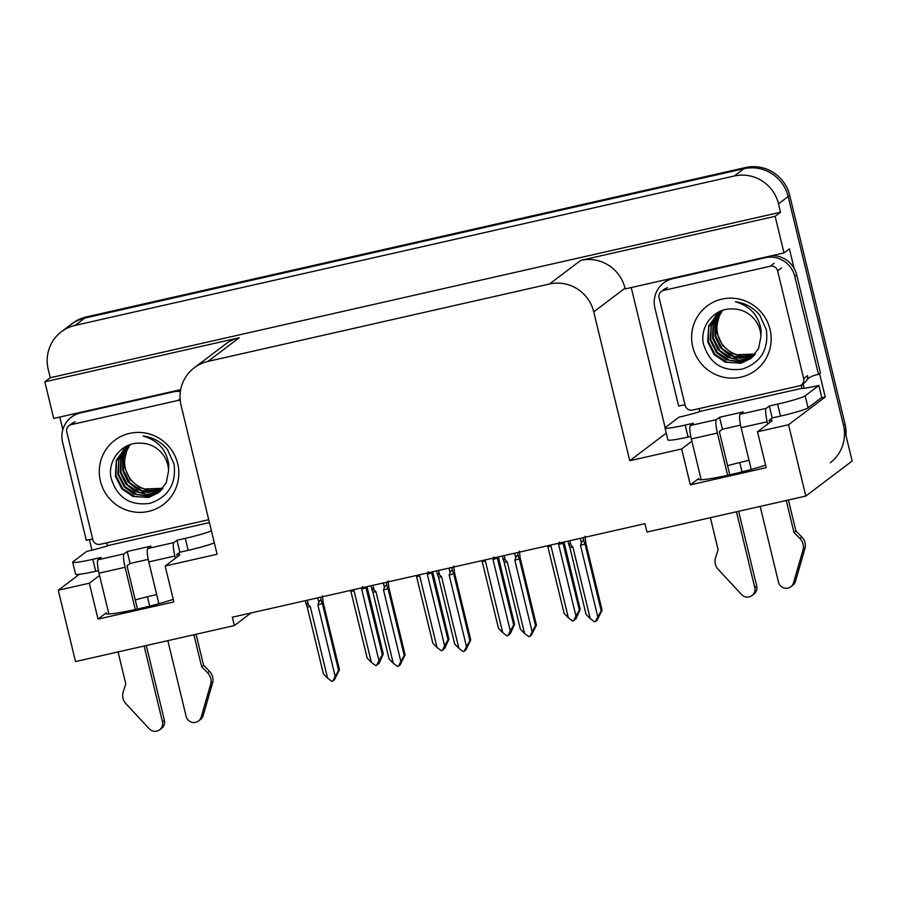 <?xml version="1.0" encoding="UTF-8"?>
<svg xmlns="http://www.w3.org/2000/svg" width="897" height="897" viewBox="0 0 897 897"><rect width="100%" height="100%" fill="white"/><g stroke="black" fill="none" stroke-linecap="round" stroke-linejoin="round"><path stroke-width="1.35" d="M132.251 563.002A39.524 3.139 -13.6 0 0 129.942 563.608M156.683 594.576A39.524 3.139 -13.6 0 0 156.089 594.711A39.524 3.139 -13.6 0 0 135.256 599.914M724.585 428.766A39.524 3.139 -13.6 0 0 722.276 429.371M727.59 465.678A39.524 3.139 166.4 0 1 748.423 460.464A39.524 3.139 166.4 0 1 749.017 460.329M765.578 465.139A39.524 3.139 166.4 0 1 723.464 476.184A39.524 3.139 166.4 0 1 698.158 479.29A39.524 3.139 166.4 0 1 698.651 478.594L690.342 484.862L681.653 448.96L629.75 460.733L593.736 311.853A37.057 36.34 -127.1 0 0 549.491 284.001L207.936 361.413A37.057 36.34 -127.1 0 0 194.279 367.759A37.057 36.34 -127.1 0 0 181.071 405.377L217.085 554.245L165.171 566.018L179.265 555.355A39.524 3.139 -13.6 0 0 179.759 554.66A39.524 3.139 -13.6 0 0 177.281 554.178M147.411 596.752L149.687 606.125M61.433 331.733A37.057 36.34 52.9 0 1 75.101 325.398L734.273 176.003A37.057 36.34 52.9 0 1 778.506 203.854L780.536 212.23L50.254 377.727L48.225 369.351A37.057 36.34 52.9 0 1 61.433 331.733L71.087 324.434A37.057 36.34 52.9 0 1 84.755 318.099L743.927 168.703A37.057 36.34 52.9 0 1 788.16 196.555L852.15 461.036L805.809 496.063L788.553 424.741L825.24 397.012L821.103 397.943M739.745 462.516L742.01 471.878M91.976 550.164L89.42 539.613M62.824 429.674L59.774 417.06M665.148 427.678L631.241 287.556M593.736 311.853L625.007 288.206L625.187 288.924L783.989 252.932L789.394 248.85L794.114 268.36M819.578 373.612L825.24 397.012M207.936 361.413L239.207 337.765L44.85 381.819L53.708 418.439L180.689 389.657M239.207 337.765A37.057 36.34 -127.1 0 0 225.551 344.112L194.279 367.759M625.007 288.206A37.057 36.34 -127.1 0 0 580.774 260.365L775.131 216.312L780.536 212.23M783.989 252.932L775.131 216.312M99.556 575.47L89.33 583.207L58.271 590.237L75.527 661.571L234.341 625.579L251.037 612.954M58.271 590.237L79.351 574.315M44.85 381.819L50.254 377.727M234.341 625.579L232.312 617.203L644.977 523.68L647.006 532.056L805.809 496.063M629.75 460.733L666.269 433.116M788.553 424.741L757.505 431.771L771.599 421.119A39.524 3.139 -13.6 0 0 772.093 420.424A39.524 3.139 -13.6 0 0 769.604 419.942M691.89 441.223L681.653 448.96M173.244 599.375A39.524 3.139 -13.6 0 1 131.13 610.42A39.524 3.139 -13.6 0 1 105.824 613.526A39.524 3.139 -13.6 0 1 106.317 612.83L98.008 619.109L173.861 601.921L165.171 566.018M98.008 619.109L89.33 583.207M690.342 484.862L766.195 467.673L757.505 431.771M845.949 435.426A37.057 36.34 52.9 0 0 845.008 423.967L789.708 195.389A37.057 36.34 52.9 0 0 745.474 167.537L86.291 316.933A37.057 36.34 52.9 0 0 72.635 323.268L71.087 324.434A37.057 36.34 52.9 0 1 84.755 318.099L743.927 168.703A37.057 36.34 52.9 0 1 788.16 196.555L843.46 425.133A37.057 36.34 52.9 0 1 830.252 462.751M367.03 586.672L383.254 654.025L378.938 663.645L379.835 660.854L377.39 664.812L375.652 665.619L371.38 662.39L354.068 590.854L352.947 589.856M371.38 662.39L367.198 658.14L350.649 590.383M362.567 586.705L361.659 589.127L378.96 660.663L376.617 665.395M383.254 654.025L382.369 654.698L365.808 586.941M350.996 591.168A8.398 0.662 -13.6 0 0 354.068 590.854M366.167 587.726A8.398 0.662 166.4 0 1 361.659 589.127M378.96 660.663L382.369 654.698M334.032 679.657L336.039 676.585L333.594 680.543L331.856 681.35L327.584 678.11L310.284 606.574L308.344 604.791L307.234 600.216M322.404 595.765L323.256 602.795L339.458 669.756L334.368 679.96M317.673 597.851L318.771 602.436C319.724 599.992 320.61 599.6 321.451 601.248L320.476 597.223M318.771 602.436L317.863 604.858A8.398 0.662 -13.6 0 0 322.371 603.457L321.451 601.248M317.863 604.858L335.164 676.394L338.573 670.429L322.371 603.457M339.458 669.756L338.573 670.429M335.164 676.394L332.821 681.126M327.584 678.11L323.402 673.871L307.2 606.899A8.398 0.662 -13.6 0 0 310.284 606.574M307.2 606.899L305.26 600.665M306.281 604.69C305.776 602.975 306.471 603.019 308.344 604.791M432.679 571.793L448.915 639.146L444.598 648.766L445.495 645.975L443.051 649.933L441.302 650.74L437.041 647.511L419.729 575.975L418.607 574.977M437.041 647.511L432.859 643.261L416.298 575.504M428.228 571.826L427.32 574.248L444.62 645.784L442.277 650.516M448.915 639.146L448.029 639.819L431.468 572.062M416.657 576.289A8.398 0.662 -13.6 0 0 419.729 575.975M431.827 572.847A8.398 0.662 166.4 0 1 427.32 574.248M444.62 645.784L448.029 639.819M498.34 556.914L514.564 624.267L510.247 633.887L511.155 631.096L508.711 635.054L506.962 635.861L502.69 632.62L485.389 561.096L484.268 560.098M502.69 632.62L498.508 628.382L481.958 560.625M493.888 556.947L492.969 559.369L510.281 630.905L507.937 635.637M514.564 624.267L513.678 624.94L497.129 557.183M482.306 561.41A8.398 0.662 -13.6 0 0 485.389 561.096M497.476 557.968A8.398 0.662 166.4 0 1 492.969 559.369M510.281 630.905L513.678 624.94M564 542.035L580.224 609.388L575.908 619.008L576.805 616.217L574.36 620.175L572.622 620.982L568.35 617.741L551.038 546.206L549.917 545.219M568.35 617.741L564.168 613.503L547.619 545.746M559.537 542.068L558.629 544.49L575.93 616.026L573.587 620.758M580.224 609.388L579.339 610.061L562.778 542.304M547.966 546.531A8.398 0.662 -13.6 0 0 551.038 546.206M563.137 543.089A8.398 0.662 166.4 0 1 558.629 544.49M575.93 616.026L579.339 610.061M399.692 664.778L401.699 661.706L399.255 665.664L397.506 666.471L393.245 663.231L375.933 591.695L374.004 589.912L372.894 585.337M388.065 580.886L388.917 587.905L405.119 654.877L400.028 665.081M383.322 582.972L384.432 587.557C385.385 585.113 386.271 584.721 387.1 586.369L386.125 582.344M384.432 587.557L383.524 589.979A8.398 0.662 -13.6 0 0 388.031 588.578L387.1 586.369M383.524 589.979L400.824 661.515L404.233 655.55L388.031 588.578M405.119 654.877L404.233 655.55M400.824 661.515L398.481 666.247M393.245 663.231L389.063 658.992L372.86 592.02A8.398 0.662 -13.6 0 0 375.933 591.695M372.86 592.02L370.921 585.786M371.93 589.811C371.436 588.096 372.12 588.14 374.004 589.912M465.352 649.899L467.359 646.827L464.915 650.785L463.166 651.581L458.894 648.352L441.593 576.816L439.665 575.033L438.555 570.458M453.714 566.007L454.566 573.026L470.768 639.998L465.689 650.202M448.982 568.093L450.092 572.678C451.034 570.234 451.931 569.842 452.761 571.49L451.785 567.465M450.092 572.678L449.173 575.1A8.398 0.662 -13.6 0 0 453.68 573.699L452.761 571.49M449.173 575.1L466.485 646.636L469.882 640.671L453.68 573.699M470.768 639.998L469.882 640.671M466.485 646.636L464.141 651.368M458.894 648.352L454.712 644.113L438.51 577.141A8.398 0.662 -13.6 0 0 441.593 576.816M438.51 577.141L437.433 574.416M437.59 574.932C437.086 573.217 437.781 573.25 439.665 575.033M531.002 635.02L533.009 631.948L530.564 635.906L528.826 636.702L524.554 633.473L507.254 561.937L505.314 560.154L504.204 555.579M519.374 551.128L520.226 558.147L536.428 625.119L531.338 635.323M514.643 553.214L515.741 557.788C516.694 555.355 517.58 554.963 518.421 556.611L517.446 552.586M515.741 557.788L514.833 560.221A8.398 0.662 -13.6 0 0 519.341 558.82L518.421 556.611M514.833 560.221L532.134 631.757L535.543 625.792L519.341 558.82M536.428 625.119L535.543 625.792M532.134 631.757L529.791 636.489M524.554 633.473L520.372 629.234L504.17 562.262A8.398 0.662 -13.6 0 0 507.254 561.937M504.17 562.262L502.23 556.028M503.251 560.053C502.746 558.338 503.441 558.371 505.314 560.154M596.662 620.141L598.669 617.069L596.225 621.027L594.476 621.823L590.215 618.594L572.903 547.058L570.974 545.275L569.864 540.7M585.035 536.249L585.887 543.268L602.089 610.24L596.998 620.444M580.292 538.335L581.402 542.909C582.355 540.476 583.241 540.084 584.07 541.732L583.095 537.695M581.402 542.909L580.494 545.342A8.398 0.662 -13.6 0 0 585.001 543.941L584.07 541.732M580.494 545.342L597.794 616.878L601.203 610.913L585.001 543.941M602.089 610.24L601.203 610.913M597.794 616.878L595.451 621.61M590.215 618.594L586.033 614.355L569.83 547.383A8.398 0.662 -13.6 0 0 572.903 547.058M569.83 547.383L567.891 541.149M568.9 545.174C568.406 543.459 569.09 543.492 570.974 545.275M769.312 406.005L772.205 417.968L780.502 416.096A24.701 1.962 166.4 0 0 808.074 407.799L821.775 397.438L818.883 385.475L805.17 395.835A24.701 1.962 166.4 0 1 777.609 404.121L769.312 406.005L766.229 408.337L740.148 414.246A12.356 2.209 77.2 0 0 741.113 427.678L751.226 469.456M760.163 506.413L778.495 582.198A7.882 7.737 52.9 0 0 793.542 582.815L803.308 548.942L805.237 547.484L795.471 581.357L793.542 582.815M740.148 414.246L743.243 411.914L719.54 417.284L722.433 429.248L719.349 431.592L729.799 474.805M740.552 425.144L722.433 429.248M690.78 436.424L688.066 437.041A24.701 1.962 166.4 0 1 667.917 439.934L665.025 427.959A24.701 1.962 166.4 0 1 665.327 427.521L679.04 417.161A24.701 1.962 166.4 0 0 699.548 411.701L699.346 409.01A24.701 24.219 52.9 0 0 698.785 408.662M719.54 417.284L716.445 419.617L690.376 425.526L693.459 423.193L685.173 425.077A24.701 1.962 166.4 0 1 665.025 427.959M771.812 255.69A24.701 24.219 -127.1 0 1 793.901 267.99A24.701 24.219 52.9 0 1 796.682 274.841L820.43 372.973L818.501 374.441L794.753 276.298L796.682 274.841M685.061 405.029A24.701 24.219 52.9 0 0 678.648 406.128L654.911 307.996A24.701 24.219 52.9 0 1 672.817 278.687L765.264 257.742A24.701 24.219 52.9 0 1 794.753 276.298M670.339 278.698A24.701 24.219 -127.1 0 0 665.641 281.456L663.713 282.914M804.116 388.3A12.356 2.209 -102.8 0 0 803.779 386.842L803.207 384.454A24.701 24.219 52.9 0 1 804.385 382.649M807.322 379.285A24.701 24.219 52.9 0 1 808.399 378.321M803.207 384.454L801.268 385.912A24.701 24.219 52.9 0 1 802.445 384.107M807.412 379.027L807.412 379.027A24.701 24.219 52.9 0 1 818.501 374.441M801.268 385.912L801.851 388.311L699.929 411.409M801.851 388.311L801.47 388.603A24.701 1.962 166.4 0 0 818.883 385.475M772.205 417.968L769.121 420.301L769.671 422.577M690.376 425.526A12.356 2.209 77.2 0 0 691.34 438.958L701.207 479.76M710.39 517.692L718.105 549.603L715.593 557.575A12.356 12.11 52.9 0 0 717.32 568.429L741.595 594.588A7.882 7.737 52.9 0 0 754.792 587.569L736.459 511.783M727.635 475.287L717.409 433.049A12.356 2.209 -102.8 0 1 716.445 419.617M738.623 511.29L756.732 586.1L754.792 587.569M751.989 595.574L753.917 594.106A7.882 7.737 -127.1 0 0 756.732 586.1M767.742 424.034L767.193 421.769A12.356 2.209 -102.8 0 1 766.229 408.337M793.957 532.403L795.886 530.946L801.795 537.011L799.866 538.469L793.957 532.403L786.243 500.504M788.407 500.01L795.886 530.946M790.818 586.773L792.757 585.315A7.882 7.737 -127.1 0 0 795.471 581.357M801.795 537.011A12.356 12.11 52.9 0 1 805.237 547.484M799.866 538.469A12.356 12.11 52.9 0 1 803.308 548.942M801.783 554.604L803.712 553.146M211.423 530.845A24.701 1.962 166.4 0 1 185.275 538.357L176.978 540.241L173.895 542.573L147.814 548.482A12.356 2.209 77.2 0 0 148.79 561.914L158.892 603.692M167.829 640.649L186.161 716.434A7.882 7.737 52.9 0 0 201.208 717.051L210.974 683.178L212.903 681.72L203.137 715.593L201.208 717.051M147.814 548.482L150.909 546.15L127.206 551.52L130.099 563.495L127.015 565.828L137.465 609.041M148.218 559.38L130.099 563.495M176.978 540.241L179.882 552.204L176.787 554.548L177.337 556.824M214.316 542.808A24.701 1.962 166.4 0 1 188.168 550.332L179.882 552.204M98.446 570.66L95.732 571.277A24.701 1.962 166.4 0 1 75.583 574.17L72.691 562.206A24.701 1.962 166.4 0 1 72.993 561.769L86.706 551.397A24.701 1.962 166.4 0 0 107.214 545.937L107.012 543.257A24.701 24.219 52.9 0 0 106.451 542.898M127.206 551.52L124.122 553.853L98.042 559.762L101.137 557.429L92.84 559.313A24.701 1.962 166.4 0 1 72.691 562.206M180.633 389.926A24.701 24.219 -127.1 0 0 179.49 389.937M92.739 539.265A24.701 24.219 52.9 0 0 86.314 540.364L62.577 442.232A24.701 24.219 52.9 0 1 80.495 412.923L172.93 391.978A24.701 24.219 52.9 0 1 180.387 391.473M78.005 412.934A24.701 24.219 -127.1 0 0 73.319 415.692L71.379 417.161M209.416 522.57L107.595 545.645M98.042 559.762A12.356 2.209 77.2 0 0 99.006 573.194L108.885 613.997M118.056 651.928L125.771 683.839L123.259 691.811A12.356 12.11 52.9 0 0 124.986 702.665L149.272 728.824A7.882 7.737 52.9 0 0 162.458 721.805L144.125 646.019M135.301 609.523L125.087 567.285A12.356 2.209 -102.8 0 1 124.122 553.853M146.289 645.526L164.398 720.347L162.458 721.805M159.655 729.81L161.583 728.353A7.882 7.737 -127.1 0 0 164.398 720.347M175.408 558.282L174.859 556.005A12.356 2.209 -102.8 0 1 173.895 542.573M201.623 666.65L203.552 665.193L209.461 671.259L207.532 672.716L201.623 666.65L193.909 634.74M196.073 634.246L203.552 665.193M198.495 721.009L200.423 719.551A7.882 7.737 -127.1 0 0 203.137 715.593M209.461 671.259A12.356 12.11 52.9 0 1 212.903 681.72M207.532 672.716A12.356 12.11 52.9 0 1 210.974 683.178M209.45 688.84L211.378 687.382M755.24 354.08L736.751 354.719L733.813 353.575A27.919 27.381 52.9 0 1 718.979 317.291C716.535 325.701 716.041 331.43 717.488 334.48L722.601 345.48L731.93 353.407L743.198 356.501L754.994 354.393M770.041 329.39A40.275 39.49 52.9 0 1 740.832 377.177A40.275 39.49 52.9 0 1 692.753 346.904A40.275 39.49 52.9 0 1 721.95 299.127A40.275 39.49 52.9 0 1 770.041 329.39M703.383 343.708C709.325 363.296 722.253 371.773 742.189 369.127C760.701 362.758 768.763 349.662 766.374 329.849L759.849 315.352C753.424 307.57 745.272 303.04 735.405 301.773C750.341 306.135 758.918 315.71 761.116 330.5L760.903 336.667A27.919 27.381 -127.1 0 0 732.288 308.972C714.348 307.85 699.57 326.284 703.383 343.708M723.038 310.227L718.082 313.21L708.708 325.903L707.677 341.903L714.147 354.55L725.281 362.231L741.09 363.184L750.531 358.688L758.57 348.608L760.903 336.667M718.385 312.986L716.423 314.656L708.809 326.945L708.294 341.432L714.943 354.304L726.94 362.141L739.386 363.184L750.924 358.385M719.652 312.111L711.265 325.084L710.738 339.582L717.398 352.454L729.396 360.28L740.989 361.446L752.045 357.455M719.327 312.324L711.287 323.694L710.132 340.041L716.49 352.577L726.065 359.697L739.621 361.984L751.753 357.712M720.964 311.304L713.642 323.492L713.193 337.732L719.854 350.592L731.851 358.43L753.155 356.412M720.639 311.494L713.081 323.75L712.577 338.191L718.026 349.628L727.075 357.141L739.599 360.246L752.886 356.681M722.343 310.564L715.873 322.438L715.649 335.87L722.309 348.742L734.307 356.58L754.22 355.29M721.995 310.743L715.044 323.772L715.032 336.341L720.28 347.509L729.665 355.358L739.7 358.284L753.962 355.582M659.104 297.726A6.178 6.055 52.9 0 1 663.589 290.404L770.254 266.23A6.178 6.055 52.9 0 1 777.621 270.872L803.678 378.579A6.178 6.055 52.9 0 1 799.205 385.901L692.54 410.075A6.178 6.055 52.9 0 1 685.162 405.433L659.104 297.726M803.678 378.579L807.535 375.652A6.178 6.055 52.9 0 1 805.338 381.931L801.481 384.847M162.906 488.316L144.417 488.966L141.491 487.811A27.919 27.381 52.9 0 1 126.645 451.527C124.212 459.948 123.708 465.678 125.154 468.727L130.267 479.727L139.596 487.654L150.864 490.737L162.66 488.63M177.707 463.637A40.275 39.49 52.9 0 1 148.498 511.413A40.275 39.49 52.9 0 1 100.419 481.151A40.275 39.49 52.9 0 1 129.617 433.374A40.275 39.49 52.9 0 1 177.707 463.637M111.06 477.944C116.991 497.532 129.919 506.009 149.855 503.374C168.367 497.005 176.429 483.909 174.04 464.085L167.515 449.588C161.09 441.806 152.939 437.276 143.072 436.009C158.018 440.382 166.584 449.958 168.782 464.736L168.569 470.903A27.919 27.381 -127.1 0 0 139.966 443.208C122.014 442.086 107.236 460.531 111.06 477.944M130.704 444.464L125.748 447.457L116.375 460.139L115.343 476.139L121.813 488.798L132.947 496.478L148.756 497.42L158.197 492.924L166.237 482.844L168.569 470.903M126.051 447.222L124.1 448.904L116.475 461.181L115.96 475.679L122.62 488.54L134.617 496.377L147.052 497.42L158.59 492.621M127.318 446.347L118.931 459.32L118.415 473.818L125.064 486.69L137.062 494.527L148.667 495.682L159.711 491.702M126.993 446.56L118.953 457.93L117.799 474.289L124.156 486.813L133.743 493.933L147.287 496.232L159.419 491.948M128.641 445.54L121.308 457.728L120.86 471.968L127.52 484.84L139.517 492.666L160.821 490.659M128.305 445.731L120.759 457.997L120.254 472.427L125.703 483.864L134.752 491.388L147.265 494.482L160.552 490.928M130.009 444.8L123.539 456.674L123.315 470.118L129.975 482.978L141.973 490.816L161.886 489.527M129.661 444.979L122.71 458.008L122.698 470.577L127.946 481.745L137.331 489.594L147.366 492.52L161.628 489.818M208.653 519.419A6.178 6.055 52.9 0 1 206.871 520.137L100.206 544.311A6.178 6.055 52.9 0 1 92.828 539.669L66.782 431.962A6.178 6.055 52.9 0 1 71.255 424.64L177.92 400.466A6.178 6.055 52.9 0 1 180.219 400.398M698.651 478.594L698.909 479.682M778.506 203.854L789.708 195.389M734.273 176.003L745.474 167.537M75.101 325.398L86.291 316.933M549.491 284.001L580.774 260.365M106.317 612.83L106.575 613.929M845.008 423.967L843.46 425.133M780.502 416.096L777.609 404.121M685.173 425.077L688.066 437.041M765.264 257.742L766.318 256.946M672.817 278.687L673.882 277.891M808.074 407.799L805.17 395.835M691.34 438.958L717.409 433.049M741.113 427.678L767.193 421.769M188.168 550.332L185.275 538.357M92.84 559.313L95.732 571.277M172.93 391.978L173.984 391.182M80.495 412.923L81.549 412.127M99.006 573.194L125.087 567.285M148.79 561.914L174.859 556.005M663.589 290.404L667.446 287.477M777.621 270.872L781.489 267.945M770.254 266.23L774.111 263.303M71.255 424.64L75.113 421.725M177.92 400.466L180.084 398.829M437.422 574.428L436.581 570.907M661.313 291.458L665.17 288.542M68.979 425.694L72.836 422.779"/></g></svg>
